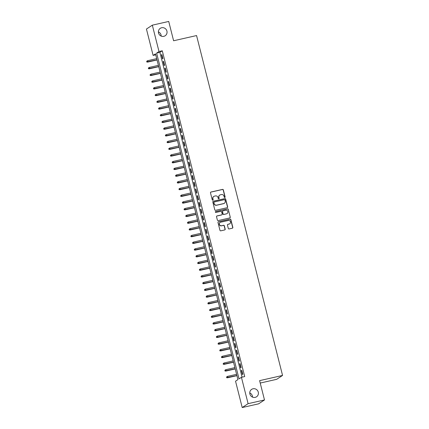 <?xml version="1.0" encoding="UTF-8"?>
<svg xmlns="http://www.w3.org/2000/svg" width="429" height="429" viewBox="0 0 429 429"><rect width="100%" height="100%" fill="white"/><g stroke="black" fill="none" stroke-linecap="round" stroke-linejoin="round"><path stroke-width="0.64" d="M224.796 197.485A0.477 0.461 56.6 0 0 225.128 196.922L223.353 189.913A0.681 0.66 56.6 0 0 222.544 189.398L210.961 192.026A0.681 0.66 56.6 0 0 210.483 192.83L212.253 199.839A0.477 0.461 56.6 0 0 212.966 200.134A0.477 0.461 56.6 0 0 213.154 199.635L212.923 198.724A2.188 2.102 56.6 0 1 214.452 196.15L215.417 195.93A2.188 2.102 56.6 0 1 218.012 197.576L218.243 198.482A0.477 0.461 56.6 0 0 218.956 198.777A0.477 0.461 56.6 0 0 219.144 198.278L218.913 197.367A2.188 2.102 56.6 0 1 220.436 194.793L221.402 194.573A2.188 2.102 56.6 0 1 223.997 196.219L224.228 197.126A0.477 0.461 56.6 0 0 224.796 197.485M224.855 197.463A0.477 0.461 56.6 0 0 224.968 197.024L223.198 190.02A0.681 0.66 56.6 0 0 222.388 189.505L210.8 192.133A0.681 0.66 56.6 0 0 210.671 192.176M212.881 200.177A0.477 0.461 56.6 0 0 212.999 199.737L212.923 198.724M218.87 198.82A0.477 0.461 56.6 0 0 218.983 198.38L218.913 197.367M253.003 388.781A4.456 4.285 56.6 0 0 250.145 394.755A4.456 4.285 56.6 0 0 256.542 396.798A4.456 4.285 56.6 0 0 253.003 388.781M161.647 27.74A4.456 4.285 56.6 0 0 158.789 33.719A4.456 4.285 56.6 0 0 165.186 35.757A4.456 4.285 56.6 0 0 161.647 27.74M228.303 228.426A0.681 0.66 56.6 0 0 229.113 228.936L232.362 228.201A0.681 0.66 56.6 0 0 232.84 227.397L230.872 219.616A0.681 0.66 56.6 0 0 230.062 219.101L218.474 221.729A0.681 0.66 56.6 0 0 217.996 222.533L219.964 230.314A0.681 0.66 56.6 0 0 220.774 230.829L224.705 229.939A0.681 0.66 56.6 0 0 225.182 229.134L224.34 225.804A0.681 0.66 56.6 0 0 223.525 225.289L221.578 225.729A1.829 1.759 56.6 0 1 220.125 222.442A1.829 1.759 56.6 0 1 220.688 222.201L228.314 220.474A1.829 1.759 56.6 0 1 229.767 223.761A1.829 1.759 56.6 0 1 229.209 224.002L227.938 224.292A0.681 0.66 56.6 0 0 227.461 225.096L228.303 228.426M152.327 25.166L168.72 21.45L173.606 40.76L196.562 35.559L282.561 375.439L259.609 380.641L264.495 399.951L248.101 403.668L242.213 407.55L235.542 381.188L237.929 379.611L155.496 53.84L153.11 55.411L146.439 29.049L152.327 25.166L158.998 51.528L156.612 53.105L239.044 378.877L241.43 377.305L248.101 403.668M241.43 377.305L244.712 376.56L162.275 50.788L158.998 51.528M227.177 207.695A0.681 0.66 56.6 0 0 227.654 206.891L225.681 199.11A0.681 0.66 56.6 0 0 224.871 198.6L213.288 201.222A0.681 0.66 56.6 0 0 212.811 202.027L214.779 209.808A0.681 0.66 56.6 0 0 215.589 210.323L227.177 207.695M228.276 209.363L230.244 217.144A0.681 0.66 56.6 0 1 229.767 217.948L218.184 220.576A0.681 0.66 56.6 0 1 217.374 220.061L216.527 216.731A0.681 0.66 56.6 0 1 217.004 215.926L221.707 214.859A0.681 0.66 56.6 0 0 222.184 214.055L221.621 211.846A0.681 0.66 56.6 0 0 220.812 211.336L215.921 212.441A0.477 0.461 56.6 0 1 215.54 211.583A0.477 0.461 56.6 0 1 215.685 211.518L227.467 208.848A0.681 0.66 56.6 0 1 228.276 209.363L230.244 217.144M162.907 58.601L161.889 54.569L161.492 54.832L162.511 58.864L162.907 58.601M164.607 65.315L163.588 61.288L163.192 61.551L164.21 65.578L164.607 65.315M166.307 72.034L165.288 68.002L164.892 68.265L165.91 72.297L166.307 72.034M168.007 78.754L166.988 74.721L166.586 74.984L167.61 79.011L168.007 78.754M169.707 85.468L168.688 81.44L168.286 81.698L169.31 85.73L169.707 85.468M171.407 92.187L170.388 88.154L169.986 88.417L171.01 92.45L171.407 92.187M173.107 98.901L172.088 94.873L171.686 95.136L172.705 99.163L173.107 98.901M174.807 105.62L173.783 101.587L173.386 101.85L174.405 105.883L174.807 105.62M176.507 112.334L175.482 108.306L175.086 108.569L176.105 112.596L176.507 112.334M178.207 119.053L177.182 115.02L176.786 115.283L177.804 119.316L178.207 119.053M179.901 125.772L178.882 121.739L178.485 122.002L179.504 126.035L179.901 125.772M181.601 132.486L180.582 128.459L180.185 128.721L181.204 132.749L181.601 132.486M183.301 139.205L182.282 135.173L181.885 135.435L182.904 139.468L183.301 139.205M185.001 145.919L183.982 141.892L183.585 142.155L184.604 146.182L185.001 145.919M186.701 152.638L185.682 148.606L185.285 148.868L186.304 152.901L186.701 152.638M188.401 159.357L187.382 155.325L186.985 155.588L188.004 159.615L188.401 159.357M190.101 166.071L189.082 162.044L188.685 162.301L189.704 166.334L190.101 166.071M191.801 172.79L190.782 168.758L190.385 169.021L191.404 173.053L191.801 172.79M193.5 179.504L192.482 175.477L192.085 175.74L193.104 179.767L193.5 179.504M195.2 186.224L194.181 182.191L193.785 182.454L194.804 186.486L195.2 186.224M196.9 192.937L195.881 188.91L195.485 189.173L196.503 193.2L196.9 192.937M198.6 199.657L197.581 195.624L197.184 195.887L198.203 199.919L198.6 199.657M200.3 206.376L199.281 202.343L198.884 202.606L199.903 206.639L200.3 206.376M202 213.09L200.981 209.062L200.584 209.325L201.603 213.352L202 213.09M203.7 219.809L202.681 215.776L202.279 216.039L203.303 220.072L203.7 219.809M205.4 226.523L204.381 222.495L203.979 222.758L205.003 226.785L205.4 226.523M207.1 233.242L206.081 229.209L205.679 229.472L206.703 233.505L207.1 233.242M208.8 239.961L207.781 235.929L207.379 236.191L208.397 240.219L208.8 239.961M210.5 246.675L209.475 242.648L209.079 242.905L210.097 246.938L210.5 246.675M212.199 253.394L211.175 249.362L210.778 249.624L211.797 253.657L212.199 253.394M213.899 260.108L212.875 256.081L212.478 256.344L213.497 260.371L213.899 260.108M215.599 266.827L214.575 262.795L214.178 263.057L215.197 267.09L215.599 266.827M217.294 273.541L216.275 269.514L215.878 269.777L216.897 273.804L217.294 273.541M218.994 280.26L217.975 276.228L217.578 276.49L218.597 280.523L218.994 280.26M220.694 286.98L219.675 282.947L219.278 283.21L220.297 287.242L220.694 286.98M222.394 293.693L221.375 289.666L220.978 289.929L221.997 293.956L222.394 293.693M224.094 300.413L223.075 296.38L222.678 296.643L223.697 300.675L224.094 300.413M225.793 307.126L224.775 303.099L224.378 303.362L225.397 307.389L225.793 307.126M227.493 313.846L226.474 309.813L226.078 310.076L227.097 314.108L227.493 313.846M229.193 320.565L228.174 316.532L227.778 316.795L228.796 320.822L229.193 320.565M230.893 327.279L229.874 323.251L229.477 323.509L230.496 327.541L230.893 327.279M232.593 333.998L231.574 329.965L231.177 330.228L232.196 334.261L232.593 333.998M234.293 340.712L233.274 336.685L232.877 336.947L233.896 340.975L234.293 340.712M235.993 347.431L234.974 343.398L234.577 343.661L235.596 347.694L235.993 347.431M237.693 354.145L236.674 350.118L236.277 350.38L237.296 354.408L237.693 354.145M239.393 360.864L238.374 356.831L237.972 357.094L238.996 361.127L239.393 360.864M241.093 367.583L240.074 363.551L239.672 363.813L240.696 367.846L241.093 367.583M162.275 50.788L159.888 52.359L242.074 377.155M241.371 370.533L242.396 374.56L242.793 374.297L241.774 370.27L241.371 370.533L241.811 370.431M260.221 383.049L276.673 379.322L282.561 375.439M264.495 399.951L258.607 403.834L242.213 407.55M252.536 397.131A4.456 4.285 56.6 0 0 249.753 392.91M161.181 36.09A4.456 4.285 56.6 0 0 158.398 31.869M155.743 54.815L153.11 55.411M159.888 52.359L156.612 53.105M161.492 54.832L161.926 54.735M163.192 61.551L163.626 61.449M164.892 68.265L165.326 68.168M166.586 74.984L167.026 74.882M168.286 81.698L168.726 81.601M169.986 88.417L170.426 88.32M171.686 95.136L172.126 95.034M173.386 101.85L173.825 101.753M175.086 108.569L175.525 108.467M176.786 115.283L177.225 115.187M178.485 122.002L178.925 121.9M180.185 128.721L180.625 128.62M181.885 135.435L182.325 135.339M183.585 142.155L184.025 142.053M185.285 148.868L185.725 148.772M186.985 155.588L187.425 155.486M188.685 162.301L189.125 162.205M190.385 169.021L190.825 168.924M192.085 175.74L192.524 175.638M193.785 182.454L194.224 182.357M195.485 189.173L195.924 189.071M197.184 195.887L197.619 195.79M198.884 202.606L199.319 202.504M200.584 209.325L201.019 209.223M202.279 216.039L202.719 215.943M203.979 222.758L204.418 222.656M205.679 229.472L206.118 229.376M207.379 236.191L207.818 236.089M209.079 242.905L209.518 242.809M210.778 249.624L211.218 249.528M212.478 256.344L212.918 256.242M214.178 263.057L214.618 262.961M215.878 269.777L216.318 269.675M217.578 276.49L218.018 276.394M219.278 283.21L219.718 283.108M220.978 289.929L221.418 289.827M222.678 296.643L223.118 296.546M224.378 303.362L224.817 303.26M226.078 310.076L226.517 309.979M227.778 316.795L228.217 316.693M229.477 323.509L229.917 323.412M231.177 330.228L231.617 330.132M232.877 336.947L233.312 336.845M234.577 343.661L235.012 343.565M236.277 350.38L236.711 350.279M237.972 357.094L238.411 356.998M239.672 363.813L240.111 363.712M219.691 195.131A2.188 2.102 56.6 0 0 218.752 197.474M213.706 196.487A2.188 2.102 56.6 0 0 212.768 198.831M227.3 207.652A0.681 0.66 56.6 0 0 227.493 206.998L225.525 199.217A0.681 0.66 56.6 0 0 224.716 198.702L213.127 201.33A0.681 0.66 56.6 0 0 212.999 201.373M224.968 200.043A0.477 0.461 56.6 0 0 224.399 199.683L214.227 201.984A0.477 0.461 56.6 0 0 213.894 202.552L214.135 203.507A2.188 2.102 56.6 0 0 216.731 205.148L223.681 203.571A2.188 2.102 56.6 0 0 225.209 200.997L224.968 200.043M214.007 202.107A0.477 0.461 56.6 0 0 213.733 202.654L213.894 202.552M224.27 203.341A2.188 2.102 56.6 0 1 223.52 203.678L216.57 205.255A2.188 2.102 56.6 0 1 213.974 203.609L213.733 202.654M229.896 217.905A0.681 0.66 56.6 0 0 230.089 217.251M221.831 214.816A0.681 0.66 56.6 0 1 221.546 214.967L216.849 216.034A0.681 0.66 56.6 0 0 216.72 216.077M228.115 209.47A0.681 0.66 56.6 0 0 227.306 208.955L215.53 211.626A0.477 0.461 56.6 0 0 215.465 211.642M226.582 213.755A1.829 1.759 56.6 0 0 227.756 211.304A1.829 1.759 56.6 0 0 225.686 210.231L223 210.837A0.681 0.66 56.6 0 0 222.522 211.642L223.085 213.851A0.681 0.66 56.6 0 0 223.895 214.366L226.421 213.862A1.829 1.759 56.6 0 0 227.059 213.567M222.715 210.988A0.681 0.66 56.6 0 0 222.367 211.749L222.522 211.642M226.421 213.862L223.734 214.473A0.681 0.66 56.6 0 1 222.924 213.958L222.367 211.749M229.687 223.815A1.829 1.759 56.6 0 1 229.048 224.104L227.778 224.394A0.681 0.66 56.6 0 0 227.654 224.437M220.05 222.495A1.829 1.759 56.6 0 0 221.423 225.836L221.578 225.729M224.828 229.896A0.681 0.66 56.6 0 0 225.021 229.236L224.179 225.906A0.681 0.66 56.6 0 0 223.37 225.397L221.423 225.836M232.491 228.158A0.681 0.66 56.6 0 0 232.679 227.499L230.711 219.723A0.681 0.66 56.6 0 0 229.901 219.208L218.313 221.836A0.681 0.66 56.6 0 0 218.189 221.873M146.745 61.208L146.756 61.985L146.745 61.208L147.592 60.704L147.903 61.91L147.614 62.098L157.046 59.963M146.916 61.878L157.014 59.845M147.592 60.704L156.708 58.634M147.614 62.098L146.756 61.985M148.445 67.921L148.455 68.699L148.445 67.921L149.292 67.417L149.598 68.629L149.313 68.817L158.746 66.677M148.616 68.597L158.714 66.565M149.292 67.417L158.408 65.353M149.313 68.817L148.455 68.699M150.145 74.641L150.155 75.418L150.145 74.641L150.992 74.137L151.298 75.343L151.013 75.536L160.446 73.397M150.316 75.311L160.414 73.279M150.992 74.137L160.108 72.072M151.013 75.536L150.155 75.418M151.845 81.354L151.855 82.132L151.845 81.354L152.692 80.85L152.997 82.062L152.713 82.25L162.146 80.116M152.016 82.03L162.114 79.998M152.692 80.85L161.808 78.786M152.713 82.25L151.855 82.132M153.544 88.074L153.555 88.851L153.544 88.074L154.392 87.57L154.697 88.782L154.413 88.969L163.846 86.83M153.716 88.744L163.814 86.712M154.392 87.57L163.508 85.505M154.413 88.969L153.555 88.851M155.244 94.793L155.255 95.565L155.244 94.793L156.092 94.289L156.397 95.495L156.113 95.683L165.546 93.549M155.416 95.463L165.514 93.431M156.092 94.289L165.208 92.219M156.113 95.683L155.255 95.565M156.944 101.507L156.955 102.284L156.944 101.507L157.792 101.003L158.097 102.215L157.813 102.402L167.246 100.263M157.116 102.177L167.213 100.145M157.792 101.003L166.908 98.938M157.813 102.402L156.955 102.284M158.644 108.226L158.655 109.004L158.644 108.226L159.491 107.722L159.797 108.928L159.513 109.116L168.946 106.982M158.816 108.896L168.913 106.864M159.491 107.722L168.608 105.657M159.513 109.116L158.655 109.004M160.344 114.94L160.355 115.717L160.344 114.94L161.191 114.436L161.497 115.648L161.213 115.835L170.645 113.696M160.516 115.615L170.613 113.583M161.191 114.436L170.308 112.371M161.213 115.835L160.355 115.717M162.044 121.659L162.055 122.437L162.044 121.659L162.891 121.155L163.197 122.362L162.913 122.555L172.34 120.415M162.216 122.329L172.313 120.297M162.891 121.155L172.008 119.09M162.913 122.555L162.055 122.437M163.744 128.378L163.755 129.15L163.744 128.378L164.591 127.874L164.897 129.081L164.613 129.268L174.04 127.134M163.916 129.049L174.013 127.016M164.591 127.874L173.707 125.804M164.613 129.268L163.755 129.15M165.444 135.092L165.455 135.87L165.444 135.092L166.291 134.588L166.597 135.8L166.313 135.988L175.74 133.848M165.61 135.762L175.713 133.73M166.291 134.588L175.407 132.523M166.313 135.988L165.455 135.87M167.144 141.811L167.154 142.589L167.144 141.811L167.991 141.307L168.297 142.514L168.012 142.701L177.44 140.567M167.31 142.482L177.413 140.449M167.991 141.307L177.107 139.237M168.012 142.701L167.154 142.589M168.844 148.525L168.854 149.303L168.844 148.525L169.691 148.021L169.997 149.233L169.707 149.421L179.14 147.281M169.01 149.201L179.113 147.168M169.691 148.021L178.807 145.957M169.707 149.421L168.854 149.303M170.544 155.244L170.554 156.022L170.544 155.244L171.391 154.74L171.697 155.947L171.407 156.14L180.84 154M170.71 155.915L180.813 153.882M171.391 154.74L180.507 152.676M171.407 156.14L170.554 156.022M172.243 161.958L172.254 162.736L172.243 161.958L173.091 161.454L173.396 162.666L173.107 162.854L182.539 160.719M172.41 162.634L182.513 160.602M173.091 161.454L182.207 159.39M173.107 162.854L172.254 162.736M173.943 168.677L173.954 169.455L173.943 168.677L174.791 168.173L175.096 169.385L174.807 169.573L184.239 167.433M174.11 169.348L184.213 167.315M174.791 168.173L183.907 166.109M174.807 169.573L173.954 169.455M175.638 175.397L175.649 176.169L175.638 175.397L176.491 174.893L176.796 176.099L176.507 176.287L185.939 174.153M175.81 176.067L185.913 174.035M176.491 174.893L185.601 172.823M176.507 176.287L175.649 176.169M177.338 182.111L177.349 182.888L177.338 182.111L178.191 181.606L178.496 182.818L178.207 183.006L187.639 180.866M177.509 182.781L187.612 180.748M178.191 181.606L187.301 179.542M178.207 183.006L177.349 182.888M179.038 188.83L179.049 189.607L179.038 188.83L179.89 188.326L180.196 189.532L179.907 189.72L189.339 187.586M179.209 189.5L189.307 187.468M179.89 188.326L189.001 186.261M179.907 189.72L179.049 189.607M180.738 195.544L180.748 196.321L180.738 195.544L181.59 195.039L181.896 196.251L181.606 196.439L191.039 194.299M180.909 196.219L191.007 194.187M181.59 195.039L190.701 192.975M181.606 196.439L180.748 196.321M182.438 202.263L182.448 203.04L182.438 202.263L183.285 201.759L183.596 202.965L183.306 203.158L192.739 201.019M182.609 202.933L192.707 200.901M183.285 201.759L192.401 199.694M183.306 203.158L182.448 203.04M184.138 208.982L184.148 209.754L184.138 208.982L184.985 208.478L185.29 209.684L185.006 209.872L194.439 207.738M184.309 209.652L194.407 207.62M184.985 208.478L194.101 206.408M185.006 209.872L184.148 209.754M185.837 215.696L185.848 216.473L185.837 215.696L186.685 215.192L186.99 216.404L186.706 216.591L196.139 214.452M186.009 216.366L196.107 214.334M186.685 215.192L195.801 213.127M186.706 216.591L185.848 216.473M187.537 222.415L187.548 223.193L187.537 222.415L188.385 221.911L188.69 223.118L188.406 223.305L197.839 221.171M187.709 223.085L197.807 221.053M188.385 221.911L197.501 219.841M188.406 223.305L187.548 223.193M189.237 229.129L189.248 229.906L189.237 229.129L190.085 228.625L190.39 229.837L190.106 230.024L199.539 227.885M189.409 229.805L199.506 227.772M190.085 228.625L199.201 226.56M190.106 230.024L189.248 229.906M190.937 235.848L190.948 236.626L190.937 235.848L191.784 235.344L192.09 236.551L191.806 236.744L201.239 234.604M191.109 236.518L201.206 234.486M191.784 235.344L200.901 233.279M191.806 236.744L190.948 236.626M192.637 242.562L192.648 243.34L192.637 242.562L193.484 242.058L193.79 243.27L193.506 243.458L202.938 241.323M192.809 243.238L202.906 241.205M193.484 242.058L202.601 239.993M193.506 243.458L192.648 243.34M194.337 249.281L194.348 250.059L194.337 249.281L195.184 248.777L195.49 249.989L195.206 250.177L204.638 248.037M194.509 249.951L204.606 247.919M195.184 248.777L204.301 246.713M195.206 250.177L194.348 250.059M196.037 256L196.048 256.773L196.037 256L196.884 255.496L197.19 256.703L196.906 256.891L206.338 254.756M196.209 256.671L206.306 254.638M196.884 255.496L206 253.426M196.906 256.891L196.048 256.773M197.737 262.714L197.748 263.492L197.737 262.714L198.584 262.21L198.89 263.422L198.606 263.61L208.033 261.47M197.908 263.385L208.006 261.352M198.584 262.21L207.7 260.146M198.606 263.61L197.748 263.492M199.437 269.433L199.447 270.211L199.437 269.433L200.284 268.929L200.59 270.136L200.305 270.329L209.733 268.189M199.608 270.104L209.706 268.071M200.284 268.929L209.4 266.865M200.305 270.329L199.447 270.211M201.137 276.147L201.147 276.925L201.137 276.147L201.984 275.643L202.29 276.855L202.005 277.043L211.433 274.903M201.303 276.823L211.406 274.791M201.984 275.643L211.1 273.579M202.005 277.043L201.147 276.925M202.837 282.867L202.847 283.644L202.837 282.867L203.684 282.362L203.989 283.569L203.705 283.762L213.133 281.622M203.003 283.537L213.106 281.504M203.684 282.362L212.8 280.298M203.705 283.762L202.847 283.644M204.536 289.586L204.547 290.358L204.536 289.586L205.384 289.082L205.689 290.288L205.4 290.476L214.832 288.342M204.703 290.256L214.806 288.224M205.384 289.082L214.5 287.012M205.4 290.476L204.547 290.358M206.236 296.3L206.247 297.077L206.236 296.3L207.084 295.796L207.389 297.007L207.1 297.195L216.532 295.055M206.403 296.97L216.506 294.938M207.084 295.796L216.2 293.731M207.1 297.195L206.247 297.077M207.936 303.019L207.947 303.796L207.936 303.019L208.784 302.515L209.089 303.721L208.8 303.909L218.232 301.775M208.103 303.689L218.205 301.657M208.784 302.515L217.9 300.45M208.8 303.909L207.947 303.796M209.636 309.733L209.647 310.51L209.636 309.733L210.483 309.229L210.789 310.44L210.5 310.628L219.932 308.489M209.802 310.408L219.905 308.376M210.483 309.229L219.6 307.164M210.5 310.628L209.647 310.51M211.331 316.452L211.347 317.229L211.331 316.452L212.183 315.948L212.489 317.154L212.199 317.347L221.632 315.208M211.502 317.122L221.605 315.09M212.183 315.948L221.294 313.883M212.199 317.347L211.347 317.229M213.031 323.166L213.041 323.943L213.031 323.166L213.883 322.662L214.189 323.874L213.899 324.061L223.332 321.927M213.202 323.841L223.305 321.809M213.883 322.662L222.994 320.597M213.899 324.061L213.041 323.943M214.731 329.885L214.741 330.662L214.731 329.885L215.583 329.381L215.889 330.593L215.599 330.78L225.032 328.641M214.902 330.555L225 328.523M215.583 329.381L224.694 327.316M215.599 330.78L214.741 330.662M216.431 336.604L216.441 337.376L216.431 336.604L217.283 336.1L217.589 337.307L217.299 337.494L226.732 335.36M216.602 337.274L226.7 335.242M217.283 336.1L226.394 334.03M217.299 337.494L216.441 337.376M218.13 343.318L218.141 344.096L218.13 343.318L218.978 342.814L219.289 344.026L218.999 344.214L228.432 342.074M218.302 343.988L228.4 341.956M218.978 342.814L228.094 340.749M218.999 344.214L218.141 344.096M219.83 350.037L219.841 350.815L219.83 350.037L220.678 349.533L220.983 350.74L220.699 350.933L230.132 348.793M220.002 350.707L230.1 348.675M220.678 349.533L229.794 347.469M220.699 350.933L219.841 350.815M221.53 356.751L221.541 357.529L221.53 356.751L222.378 356.247L222.683 357.459L222.399 357.647L231.832 355.507M221.702 357.427L231.799 355.394M222.378 356.247L231.494 354.182M222.399 357.647L221.541 357.529M223.23 363.47L223.241 364.248L223.23 363.47L224.077 362.966L224.383 364.173L224.099 364.366L233.532 362.226M223.402 364.141L233.499 362.108M224.077 362.966L233.194 360.902M224.099 364.366L223.241 364.248M224.93 370.189L224.941 370.962L224.93 370.189L225.777 369.685L226.083 370.892L225.799 371.08L235.231 368.945M225.102 370.86L235.199 368.827M225.777 369.685L234.894 367.615M225.799 371.08L224.941 370.962M226.63 376.903L226.641 377.681L226.63 376.903L227.477 376.399L227.783 377.611L227.499 377.799L236.931 375.659M226.802 377.574L236.899 375.541M227.477 376.399L236.594 374.335M227.499 377.799L226.641 377.681"/></g></svg>
